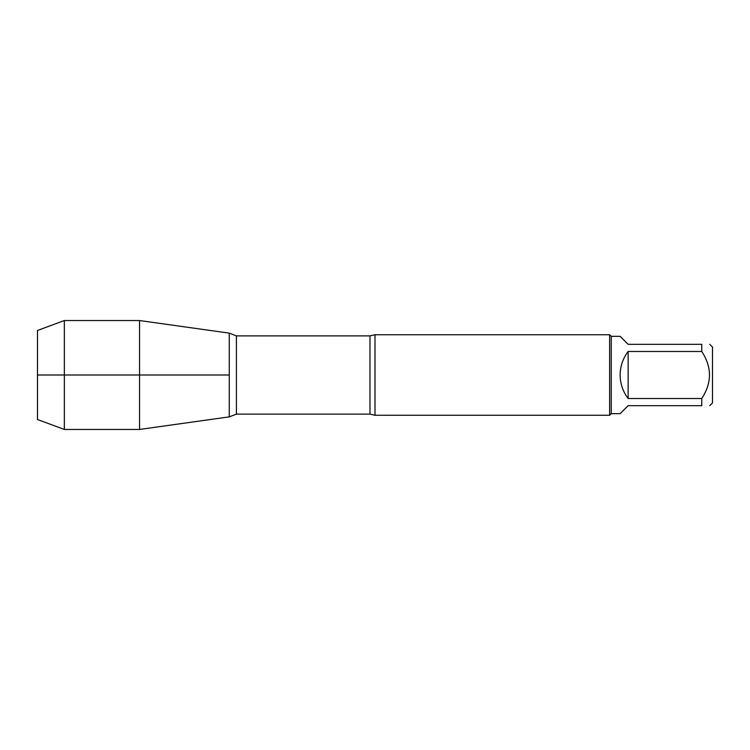 <?xml version="1.0" encoding="UTF-8"?>
<svg xmlns="http://www.w3.org/2000/svg" width="750" height="750" viewBox="0 0 750 750"><rect width="100%" height="100%" fill="white"/><g stroke="black" fill="none" stroke-linecap="round" stroke-linejoin="round"><path stroke-width="1.12" d="M709.734 344.316L712.5 347.081L712.5 402.919L709.734 405.684M701.766 344.316C712.031 344.316 712.031 344.316 701.766 344.316L701.766 351.478C712.031 367.172 712.031 382.847 701.766 398.522L701.766 405.684C712.031 405.684 712.031 405.684 701.766 405.684L628.125 405.684L620.147 413.663L611.25 413.663L611.25 336.337L620.147 336.337L628.125 344.316L701.766 344.316M701.766 351.478L628.125 351.478C622.894 358.444 620.231 366.291 620.147 375C620.231 383.709 622.894 391.556 628.125 398.522L701.766 398.522M375 334.734L375 415.266L609.637 415.266L609.637 334.734L375 334.734L369.984 335.878L236.428 335.878L236.428 414.122L229.266 416.859L229.266 333.141L229.266 416.859L139.566 429.459L139.566 375L229.266 375L37.5 375L139.566 375L139.566 320.541L229.266 333.141L236.428 335.878M628.125 398.522L628.125 351.478M64.35 429.459L37.5 419.531L37.5 330.469L64.35 320.541L64.35 429.459L139.566 429.459M375 415.266L369.984 414.122L369.984 335.878M369.984 414.122L236.428 414.122M611.25 336.337L609.637 334.734M611.25 413.663L609.637 415.266M64.35 320.541L139.566 320.541"/></g></svg>
